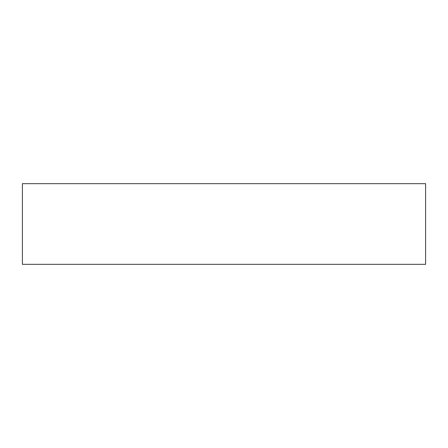 <?xml version="1.0" encoding="UTF-8"?>
<svg xmlns="http://www.w3.org/2000/svg" width="448" height="448" viewBox="0 0 448 448"><rect width="100%" height="100%" fill="white"/><g stroke="black" fill="none" stroke-linecap="round" stroke-linejoin="round"><path stroke-width="0.67" d="M425.6 264.32L425.6 183.68L22.4 183.68L22.4 264.32L425.6 264.32L22.4 264.32L22.4 183.68L425.6 183.68L425.6 264.32"/></g></svg>
